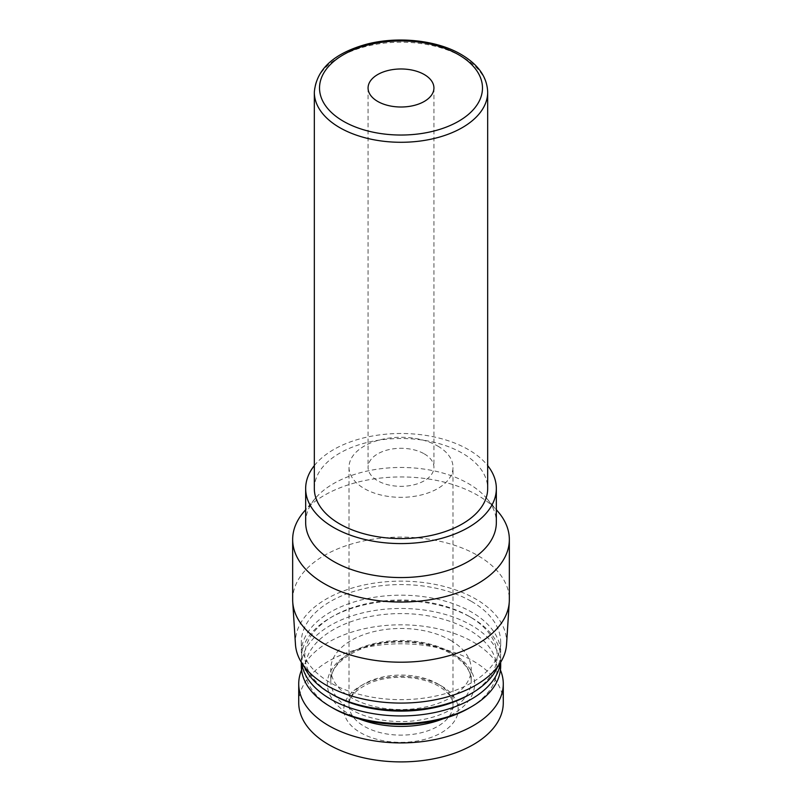 <?xml version="1.0" encoding="UTF-8"?>
<svg xmlns="http://www.w3.org/2000/svg" width="802" height="802" viewBox="0 0 802 802"><rect width="100%" height="100%" fill="white"/><g stroke="black" fill="none" stroke-linecap="round" stroke-linejoin="round"><path stroke-width="0.6" stroke-dasharray="4.01 3.01" d="M424.288 453.872A32.932 19.017 180 0 1 433.932 467.315A32.932 19.017 180 0 1 401 486.333A32.932 19.017 180 0 1 368.068 467.315A32.932 19.017 180 0 1 388.399 449.742A32.932 19.017 180 0 1 424.288 453.872M437.772 446.082A52 30.025 180 0 1 453 467.315A52 30.025 180 0 1 401 497.34A52 30.025 180 0 1 349 467.315A52 30.025 180 0 1 381.1 439.576A52 30.025 180 0 1 437.772 446.082M441.451 685.991A57.203 33.022 180 0 1 415.807 741.238A57.203 33.022 180 0 1 345.742 700.798A57.203 33.022 180 0 1 441.451 685.991M298.725 702.853A102.275 59.047 180 0 1 361.862 648.297A102.275 59.047 180 0 1 473.32 661.099A102.275 59.047 180 0 1 503.275 702.853M301.572 670.031A102.275 59.047 180 0 1 373.281 627.024A102.275 59.047 180 0 1 473.32 642.111A102.275 59.047 180 0 1 500.428 670.031M450.644 640.347A70.205 40.531 180 0 1 471.205 668.998A70.205 40.531 180 0 1 401 709.539A70.205 40.531 180 0 1 330.795 668.998A70.205 40.531 180 0 1 374.133 631.555A70.205 40.531 180 0 1 450.644 640.347M333.121 708.196A95.999 55.418 180 0 1 333.121 629.811A95.999 55.418 180 0 1 468.879 629.811A95.999 55.418 180 0 1 468.879 708.196M301.321 666.001A99.679 57.543 180 0 1 362.855 612.838A99.679 57.543 180 0 1 471.476 625.309A99.679 57.543 180 0 1 500.679 666.001M301.612 662.743A99.679 57.543 180 0 1 301.321 658.392A99.679 57.543 180 0 1 330.514 617.7A99.679 57.543 180 0 1 471.476 617.7A99.679 57.543 180 0 1 471.486 617.7A99.679 57.543 180 0 1 500.679 658.392A99.679 57.543 180 0 1 500.388 662.743M332.97 694.833A96.21 55.549 180 0 1 332.97 616.287A96.21 55.549 180 0 1 469.03 616.277A96.21 55.549 180 0 1 469.03 616.287A96.21 55.549 180 0 1 469.03 694.833M469.03 616.277L471.476 617.7L469.03 616.287M304.249 666.572A99.679 57.543 180 0 1 301.321 652.728A99.679 57.543 180 0 1 362.855 599.565A99.679 57.543 180 0 1 471.476 612.036A99.679 57.543 180 0 1 500.679 652.728A99.679 57.543 180 0 1 497.751 666.572M471.476 601.42A99.679 57.543 180 0 1 500.679 642.111A99.679 57.543 180 0 1 401 699.655A99.679 57.543 180 0 1 301.321 642.111A99.679 57.543 180 0 1 362.855 588.949A99.679 57.543 180 0 1 471.476 601.42M295.457 644.367A105.613 60.972 180 0 1 358.785 586.222A105.613 60.972 180 0 1 475.686 598.994A105.613 60.972 180 0 1 506.543 644.367M292.66 599.645A108.34 62.546 180 0 1 359.537 541.861A108.34 62.546 180 0 1 477.611 555.425A108.34 62.546 180 0 1 509.34 599.645M303.818 511.856A108.34 62.546 180 0 1 477.611 495.265A108.34 62.546 180 0 1 498.182 511.856M305.662 522.513A95.338 55.047 180 0 1 315.477 498.182A95.338 55.047 180 0 1 468.418 483.586A95.338 55.047 180 0 1 486.523 498.182A95.338 55.047 180 0 1 496.338 522.513M314.324 465.611A95.338 55.047 180 0 1 468.418 449.621A95.338 55.047 180 0 1 487.676 465.611M314.324 488.548A86.676 50.045 180 0 1 367.827 442.313A86.676 50.045 180 0 1 462.283 453.16A86.676 50.045 180 0 1 487.676 488.548M437.772 683.865A52 30.025 180 0 1 453 705.098A52 30.025 180 0 1 401 735.123A52 30.025 180 0 1 349 705.098A52 30.025 180 0 1 381.1 677.359A52 30.025 180 0 1 437.772 683.865M359.256 718.913A73.674 42.536 180 0 1 344.359 656.668A73.674 42.536 180 0 1 453.09 653.79A73.674 42.536 180 0 1 442.744 718.913M450.644 652.377A70.205 40.531 180 0 1 471.205 681.038A70.205 40.531 180 0 1 401 721.569A70.205 40.531 180 0 1 330.795 681.038A70.205 40.531 180 0 1 374.133 643.585A70.205 40.531 180 0 1 450.644 652.377M314.324 92.24A86.676 50.045 180 0 1 367.827 46.005A86.676 50.045 180 0 1 462.283 56.852A86.676 50.045 180 0 1 487.676 92.24M368.068 87.989L368.068 467.315M433.932 87.989L433.932 467.315M349 467.315L349 705.098C348.589 696.778 356.058 689.199 371.396 682.372C385.13 677.359 399.977 676.056 415.907 678.482C424.859 680.006 432.509 682.592 438.844 686.241C448.639 692.497 453.361 698.783 453 705.098L453 467.315M471.205 668.998L471.205 681.038C471.325 671.234 464.709 662.211 451.356 653.961C428.98 640.437 388.709 637.981 361.722 648.748C341.151 657.52 330.835 668.277 330.795 681.038L330.795 668.998M301.321 658.392L301.321 662.272M500.679 658.392L500.679 662.272M332.97 616.287L330.514 617.7M301.321 642.111L301.321 652.728M500.679 642.111L500.679 652.728M315.477 498.182L305.662 509.691M486.523 498.182L496.338 509.691"/><path stroke-width="1.2" d="M424.288 74.546A32.932 19.017 180 0 1 433.932 87.989A32.932 19.017 180 0 1 401 107.007A32.932 19.017 180 0 1 368.068 87.989A32.932 19.017 180 0 1 388.399 70.426A32.932 19.017 180 0 1 424.288 74.546M500.428 670.031A102.275 59.047 180 0 1 503.275 683.865L503.275 702.853A102.275 59.047 180 0 1 401 761.9A102.275 59.047 180 0 1 298.725 702.853L298.725 683.865A102.275 59.047 180 0 1 301.572 670.031M503.275 683.865A102.275 59.047 180 0 1 401 742.913A102.275 59.047 180 0 1 298.725 683.865M500.679 662.272L500.679 666.001A99.679 57.543 180 0 1 471.486 706.692L468.879 708.196A95.999 55.418 180 0 1 333.121 708.196L330.514 706.692A99.679 57.543 180 0 1 301.321 666.001L301.321 662.272M471.486 706.692A99.679 57.543 180 0 1 330.514 706.692M500.388 662.743A99.679 57.543 180 0 1 401 715.935A99.679 57.543 180 0 1 301.612 662.743M497.751 666.572A99.679 57.543 180 0 1 471.486 693.419L469.03 694.833A96.21 55.549 180 0 1 332.97 694.833L330.514 693.419A99.679 57.543 180 0 1 304.249 666.572M471.486 693.419A99.679 57.543 180 0 1 330.514 693.419M496.338 509.691L498.182 511.856A108.34 62.546 180 0 1 509.34 539.495L509.34 599.645A108.34 62.546 180 0 1 509.27 601.971L506.543 644.367A105.613 60.972 180 0 1 401 703.083A105.613 60.972 180 0 1 295.457 644.367L292.73 601.971A108.34 62.546 180 0 1 292.66 599.645L292.66 539.495A108.34 62.546 180 0 1 303.818 511.856L305.662 509.691M509.27 601.971A108.34 62.546 180 0 1 401 662.201A108.34 62.546 180 0 1 292.73 601.971M509.34 539.495A108.34 62.546 180 0 1 401 602.051A108.34 62.546 180 0 1 292.66 539.495M487.676 465.611A95.338 55.047 180 0 1 496.338 488.548L496.338 522.513A95.338 55.047 180 0 1 401 577.56A95.338 55.047 180 0 1 305.662 522.513L305.662 488.548A95.338 55.047 180 0 1 314.324 465.611M496.338 488.548A95.338 55.047 180 0 1 401 543.586A95.338 55.047 180 0 1 305.662 488.548M487.676 488.548A86.676 50.045 180 0 1 401 538.583A86.676 50.045 180 0 1 314.324 488.548L314.324 92.24A86.676 50.045 180 0 0 401 142.285A86.676 50.045 180 0 0 487.676 92.24L487.676 488.548M458.614 54.736A81.473 47.037 180 0 1 422.083 133.433A81.473 47.037 180 0 1 322.304 75.819A81.473 47.037 180 0 1 458.614 54.736M442.744 718.913A73.674 42.536 180 0 1 359.256 718.913M487.676 92.24C487.195 77.192 478.373 64.601 461.21 54.476C436.569 39.889 396.609 35.849 365.151 44.601C333.241 53.824 316.299 69.704 314.324 92.24"/></g></svg>
